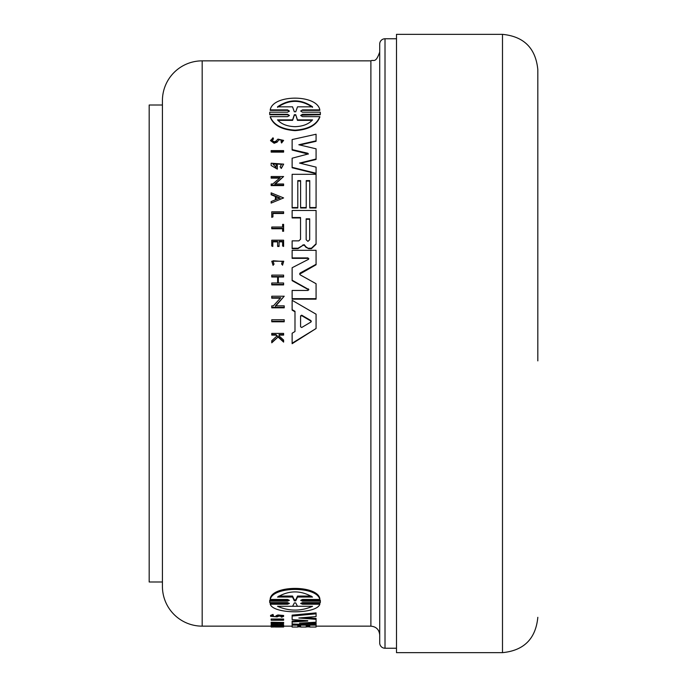 <?xml version="1.0" encoding="UTF-8"?>
<svg xmlns="http://www.w3.org/2000/svg" width="687" height="687" viewBox="0 0 687 687"><rect width="100%" height="100%" fill="white"/><g stroke="black" fill="none" stroke-linecap="round" stroke-linejoin="round"><path stroke-width="1.03" d="M202.176 60.851L202.176 626.149A39.752 39.752 0 0 1 162.424 586.406L162.424 100.594A39.752 39.752 0 0 1 202.176 60.851L370.886 60.851C373.496 59.151 375.514 64.089 379.713 52.014L379.713 454.356M396.493 648.236L385.012 648.236A5.298 5.298 0 0 1 379.713 642.938L379.713 44.062A5.298 5.298 0 0 1 385.012 38.764L396.493 38.764M379.713 595.93L379.713 642.938M289.364 115.691L287.57 114.746L269.742 114.746L269.69 113.235L269.742 114.746M289.356 111.285L287.578 110.384L270.24 110.384L270.24 109.894C272.808 94.282 317.111 94.188 319.816 109.894L302.495 109.894L301.104 110.779M319.816 109.894L319.816 110.384L302.495 110.384M302.486 109.894L300.666 111.036L302.486 112.196L320.322 112.196L320.322 114.746L301.069 115.184M320.322 114.746L320.322 114.265L302.495 114.265L300.657 115.45L302.495 116.644L319.816 116.644L319.816 117.125C316.647 125.214 308.386 129.714 295.032 130.642C281.687 129.723 273.426 125.214 270.249 117.125L270.249 116.644L287.561 116.644L289.399 115.45L287.57 114.265L269.742 114.265M284.22 321.782L271.76 321.782L271.76 319.756L284.22 319.756L284.22 321.782M283.611 151.664L283.611 152.119L271.15 152.119L271.15 150.616L283.611 150.616L283.611 151.664L271.15 151.664M272.937 216.912L271.76 217.35L272.937 216.912L272.937 213.064L283.611 213.064L283.611 213.502L272.937 213.502M282.615 227.028L282.615 224.366L283.611 224.366L283.611 231.27L282.615 231.27L282.615 228.324L271.76 228.324L271.76 227.028L282.615 227.028L282.615 224.812M282.615 228.762L271.76 228.762L271.76 228.324M282.494 261.455L273.082 260.751M273.065 265.354L274.027 264.143L273.065 265.354L271.76 261.223L283.731 261.223L282.529 264.761L281.55 264.031L282.529 264.761M283.731 261.223L282.529 265.216M283.611 334.595L283.611 335.101L279.034 335.101L279.034 335.874L279.034 334.595L283.611 334.595L283.611 333.401L271.76 333.401L271.76 335.101L275.959 335.101L275.959 334.595L271.76 334.595M279.034 335.874L283.611 340.056L283.611 342.1L278.072 337.016L271.76 342.804L271.76 340.718L277.239 335.763L275.959 334.595M277.239 336.261L275.959 335.101M277.136 142.115L278.931 139.701L277.136 142.115L274.156 143.274L270.575 140.672L273.014 137.761L273.443 139.143L272.155 139.968M273.443 138.688L271.923 140.208L274.156 141.831L275.985 141.136L277.934 139.118L283.611 140.406L281.567 142.999L281.043 141.582L282.134 140.406L278.931 139.701M283.611 246.461L282.615 246.015L283.611 246.461M282.615 241.858L279.077 241.858M282.615 246.015L282.615 241.412L279.077 241.412L279.077 246.461L277.625 246.461L277.625 241.412L272.808 241.412L272.808 246.015L271.76 246.015L271.76 240.201L283.611 240.201L283.611 246.015M277.625 241.858L272.808 241.858M272.808 246.015L272.808 246.461L271.76 246.015M283.611 276.535L283.611 276.998L278.329 276.998L278.329 282.992L283.611 282.992L283.611 284.444L271.76 284.444L271.76 282.992L277.625 282.992L277.625 276.998L271.76 276.998L271.76 275.118L283.611 275.118L283.611 276.535L278.329 276.535L278.329 282.992M283.611 284.444L283.611 284.907L271.76 284.907L271.76 284.444M275.401 199.805L275.401 196.516L271.15 194.782L271.15 192.858L283.602 197.933L271.15 203.077L271.15 201.566L275.401 199.805L275.401 196.07L271.15 194.335M283.602 197.933L271.15 203.077M279.652 178.131L271.15 178.131L271.15 176.542L283.611 176.542L274.843 183.996L283.611 183.996L283.611 185.155L271.15 185.155L271.15 183.996L272.773 183.996L280.176 177.684L271.15 177.684M283.611 176.542L274.843 184.434M283.611 185.155L283.611 185.593L271.15 185.593L271.15 185.155M280.356 298.175L271.76 298.175L271.76 296.217L284.22 296.217L275.461 306.333M284.22 296.217L275.461 305.852L284.22 305.852L284.22 307.828L271.76 307.828L271.76 305.852L273.383 305.852L280.785 297.703L271.76 297.703M277.35 169.122L271.15 165.515L277.35 169.122L277.35 165.198L276.097 165.198L276.097 167.448L276.097 165.653M271.15 165.069L271.15 163.205L283.662 164.133L281.292 168.47L280.081 166.829L281.73 164.133L272.962 164.133L276.097 167.448M281.722 164.356L273.108 163.721M316.08 328.515L292.13 343.706L292.13 333.229L294.989 331.512L294.989 311.778L292.13 310.129L292.13 300.313L316.08 314.191L316.08 328.515L292.13 343.199M306.23 207.543L306.23 207.981L300.597 207.981L300.597 180.621L297.789 180.621L297.789 207.543L292.13 207.543L292.13 174.309L316.08 174.309L316.08 207.543L309.751 207.543L309.751 180.621L306.23 180.621L306.23 207.543L300.597 207.543M300.597 181.067L297.789 181.067M297.789 207.543L297.789 207.981L292.13 207.981L292.13 207.543M316.08 207.543L316.08 207.981L309.751 207.981L309.751 207.543M309.751 181.067L306.23 181.067M316.08 210.892L316.08 244.237L311.417 248.685L308.686 248.685L305.801 247.157L304.264 245.147L302.701 245.491L297.986 248.677L292.13 248.668L292.13 240.862L298.845 240.862L300.528 239.282L300.528 217.521L292.13 217.521L292.13 210.454L316.08 210.454L316.08 244.237M300.528 217.959L292.13 217.959L292.13 217.521M308.317 154.094L292.13 150.049L292.13 139.564L316.08 134.231L316.08 141.29L299.807 144.991M316.08 140.835L298.819 144.759L316.08 148.821L316.08 159.461L300.442 163.308M316.08 159.006L299.532 163.085L316.08 167.139L316.08 173.708L292.13 167.757L292.13 158.208L308.369 153.922L307.75 153.235L292.13 149.594M308.781 258.913L308.016 258.364L292.13 258.364L292.13 250.308L316.08 250.308L316.08 264.77L299.661 274.156M316.08 264.315L300.125 273.005L299.635 273.924L300.202 274.886L316.08 283.714L316.08 299.154L292.13 299.154L292.13 290.455L308.016 290.455L308.386 288.892L308.815 289.622M308.781 289.862L292.13 280.657L292.13 267.732L308.386 259.385L308.016 257.908L292.13 257.908M269.742 601.657L269.742 600.198L287.57 600.198L287.57 601.168L289.399 600.318L287.57 599.459L270.24 599.459C272.808 586.131 317.111 586.045 319.816 599.459L302.495 599.459L300.666 600.318L302.495 601.168L320.322 601.168L320.322 602.628L302.495 602.628L300.657 603.435L302.495 604.225L319.816 604.225C316.819 614.298 273.323 614.341 270.249 604.225L287.561 604.225L287.561 603.263L270.249 603.263L270.249 604.225M270.24 599.459L270.24 598.48C272.799 585.101 317.119 585.015 319.816 598.48L319.816 599.459M302.495 601.168L302.495 600.198L320.322 600.198L320.374 601.906M302.495 604.225L302.495 603.263L319.816 603.263L319.816 604.225M271.15 619.914L271.15 619.013L283.611 619.013L283.611 620.232L271.15 620.232L283.611 619.914M277.934 614.959L277.934 615.878L275.985 616.668L275.985 615.758L277.934 614.959L283.611 615.475L283.611 616.394L281.567 617.201L281.043 616.84L282.134 616.394L278.931 616.11L277.136 616.866L270.584 616.316L270.575 615.397L273.014 614.41L273.443 615.707L273.014 614.41M271.15 625.591L271.15 624.552L283.611 624.552L283.611 626.364L271.15 626.364L280.176 625.591L271.15 625.591L271.15 626.261M277.35 623.573L276.097 623.573L276.097 622.68L277.35 622.68L277.35 624.311L271.15 623.547L271.15 622.259L283.662 622.456L283.662 623.349L281.292 624.114L280.081 623.89L280.081 622.997M273.933 622.894L276.097 623.109M307.75 620.687L292.13 619.605L292.13 615.14L316.08 612.89L316.08 616.557L298.819 617.999L316.08 619.356L316.08 622.199L299.532 623.135L316.08 623.951L316.08 624.981L292.13 623.976L292.13 622.01L307.75 621.039M304.427 617.544L316.08 618.446L316.08 619.356M308.025 622.671L316.08 623.057L316.08 623.951M292.13 622.01L292.13 621.108L303.585 620.404M202.176 626.149L271.15 626.149M283.611 626.149L292.13 626.149M297.789 625.926L300.597 626.149L297.789 625.926L297.789 627.033L292.13 627.033L292.13 624.243L298.064 624.243M316.08 626.149L370.886 626.149L370.886 60.851M306.23 625.926L309.751 626.149L306.23 625.926L306.23 627.033L300.597 627.033L300.597 625.926M276.097 623.573L281.73 623.349L280.081 623.89M269.742 602.628L269.742 601.168L269.742 602.628L287.57 602.628L289.399 603.435L287.561 604.225M302.701 245.491L297.986 248.23L292.13 248.222M297.686 248.668L297.686 248.222M277.136 141.659L274.156 142.819L270.575 140.208M319.816 116.644C316.638 124.742 308.377 129.25 295.032 130.178C281.696 129.259 273.435 124.751 270.249 116.644M287.57 110.384L287.578 109.894L289.399 111.036L287.578 112.196L269.742 112.196L269.69 113.235M162.424 105.017L149.173 105.017L149.173 581.983L162.424 581.983M309.682 239.729L307.922 241.386L306.162 239.729L306.162 218.835L309.682 218.835L309.682 239.729M301.679 327.51L300.58 326.772L300.58 315.891L301.679 315.17L310.928 320.58L310.928 322.031L301.679 327.51M295.745 111.775L294.311 111.775L292.55 106.829L277.514 106.829C289.141 98.885 300.82 98.885 312.551 106.829L297.514 106.829L295.745 111.775M312.551 119.882C308.686 124.141 302.847 126.399 295.032 126.674C287.243 126.417 281.404 124.149 277.514 119.882L292.61 119.882L294.328 114.695L295.736 114.695L297.454 119.882L312.551 119.882M292.13 616.059L316.08 613.809M297.789 626.862L300.597 626.862M306.23 626.862L309.751 626.862M316.08 624.981L316.08 627.033L309.751 627.033L309.751 625.926M292.13 625.136L316.08 625.136M271.15 623.161L283.662 623.349M272.773 625.591L272.773 626.261M271.15 625.445L283.611 625.445L274.843 626.261L283.611 626.261M275.401 627.025L283.602 626.999L283.602 626.364L283.611 626.802M275.401 626.956L271.15 627.033M271.15 626.364L271.15 626.845L283.602 626.999M270.584 616.316L273.014 615.329M281.043 616.84L281.043 615.93M277.934 615.878L283.611 616.394M275.985 616.668L271.932 616.316L273.443 615.707M287.57 601.168L269.742 601.168L269.742 600.198M320.322 600.198L320.322 601.168M308.815 258.69L308.386 259.385M308.386 289.356L292.13 280.193M316.08 298.682L292.13 298.682M316.08 173.261L292.13 167.31M302.701 245.044L304.264 244.701L304.264 245.147M308.686 248.685L305.801 246.71L304.264 244.701M316.08 243.791L311.417 248.239L308.686 248.239M294.989 331.512L294.989 311.297L292.13 309.648M281.292 168.47L280.081 166.829M283.662 164.133L281.292 168.023M284.22 307.347L271.76 307.347M277.625 282.992L277.625 276.535L271.76 276.535M279.077 246.015L277.625 246.015M281.567 142.999L281.043 141.582M283.611 140.406L281.567 142.535M278.072 337.016L271.76 342.298M283.611 341.594L278.072 336.518M274.027 264.143L272.988 261.223L282.503 261.223L281.55 264.031M273.065 264.899L271.76 261.223M283.611 230.823L282.615 230.823M271.76 216.912L271.76 211.794L283.611 211.794L283.611 213.064M284.22 321.293L271.76 321.293M320.374 113.235L320.322 114.265M287.57 109.894L270.24 109.894M279.952 626.999L276.122 626.965L279.952 626.999M294.311 600.859L292.55 597.055L277.514 597.055C289.141 590.202 300.82 590.202 312.551 597.055L297.514 597.055L295.745 600.859L294.311 600.859L294.311 599.888L295.745 599.888L297.514 596.067L311.254 596.067M312.551 606.278C300.897 611.37 289.218 611.37 277.514 606.278L292.61 606.278L294.328 602.92L295.736 602.92L297.454 606.278L312.551 606.278M311.288 321.55L310.928 320.58L310.928 322.031M279.952 197.933L276.122 199.513L276.122 196.37L279.952 197.933M278.802 596.067L292.55 596.067L292.55 597.055M292.55 596.067L294.311 599.888M297.514 597.055L297.514 596.067M279.128 606.278L310.936 606.278M309.682 219.273L306.162 219.273M310.928 321.069L301.679 315.651L300.58 316.372L300.58 326.772M279.952 198.38L276.122 196.808L276.122 199.513M312.551 107.318C300.923 99.392 289.236 99.392 277.514 107.318M292.61 119.882L292.61 120.362L277.952 120.362M312.113 120.362L297.454 120.362L297.454 119.882M295.736 114.695L297.454 120.362M295.736 115.176L294.328 115.176L294.328 114.695M292.61 120.362L294.328 115.176M537.827 360.89L537.827 69.679C535.723 48.227 523.949 36.445 502.489 34.35L396.493 34.35L396.493 652.65L502.489 652.65L502.489 34.35M385.012 648.236L385.012 38.764M300.202 272.962L300.202 273.417M308.016 258.364L308.016 257.908M307.75 153.682L307.75 153.235M305.801 247.157L305.801 246.71M311.417 248.685L311.417 248.239M287.57 114.746L287.57 114.265M302.495 114.265L302.495 114.746M295.745 599.888L295.745 600.859M301.679 315.651L301.679 315.17M269.69 600.936L269.69 601.906M370.886 626.149C376.244 626.673 379.19 629.618 379.713 634.986M502.489 652.65C523.949 650.555 535.723 638.773 537.827 617.321"/></g></svg>
